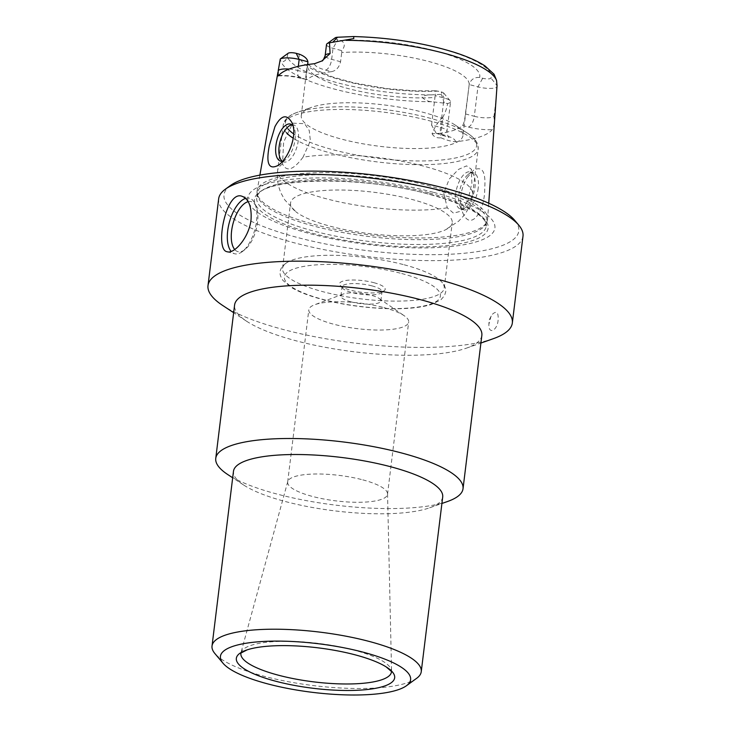 <?xml version="1.0" encoding="UTF-8"?>
<svg xmlns="http://www.w3.org/2000/svg" width="731" height="731" viewBox="0 0 731 731"><rect width="100%" height="100%" fill="white"/><g stroke="black" fill="none" stroke-linecap="round" stroke-linejoin="round"><path stroke-width="0.55" stroke-dasharray="3.65 2.74" d="M442.949 116.951C438.198 121.657 434.57 127.249 432.067 133.727L440.948 133.27L442.949 116.951C445.289 112.793 446.833 108.307 447.591 103.5L431.674 101.737C427.681 101.499 424.473 99.928 422.052 97.022C424.547 95.377 427.617 94.664 431.235 94.884L441.35 94.363A5.556 1.416 -173 0 0 443.735 93.093A5.556 1.416 -173 0 0 441.159 91.896L435.749 90.772L434.954 97.461A81.443 20.806 7 0 1 349.985 89.045A81.443 20.806 7 0 1 307.486 65.068A81.443 20.806 7 0 1 307.861 63.652M287.941 53.546L287.246 56.579C287.356 57.356 286.662 58.69 285.154 60.563C282.559 62.172 281.197 62.537 281.07 61.669L280.238 59.321L287.941 53.546A5.556 1.416 -173 0 1 288.178 53.235M432.067 133.727C433.839 136.907 436.818 138.26 441.003 137.793A9.585 5.245 -93 0 1 440.948 133.27A13.222 3.381 -173 0 0 446.979 131.205A13.222 3.381 -173 0 0 440.482 127.413L431.564 125.047L436.252 133.353L438.372 133.499A81.443 20.806 -173 0 0 462.613 125.531C463.82 123.694 464.752 119.829 465.4 113.917L469.201 84.549C470.837 79.451 474.337 77.093 479.7 77.459L482.679 78.254A5.556 1.416 -173 0 0 490.967 78.053L491.661 75.019L494.074 74.251M335.264 37.756A5.556 1.416 -173 0 0 337.759 39.702L340.728 40.488C345.078 42.69 345.416 46.071 341.743 50.64L341.706 52.531A81.443 20.806 7 0 1 429.124 61.587A81.443 20.806 7 0 1 469.165 84.924A81.443 20.806 7 0 1 468.79 86.34M441.003 137.793C445.837 139.968 450.607 141.302 455.322 141.787A111.24 28.418 -173 0 0 492.274 129.634C493.516 127.231 494.284 124.078 494.595 120.176A9.585 9.256 -167.1 0 1 494.055 115.818L494.659 113.15M496.038 99.845L497.034 85.609L490.967 78.053M447.591 103.5A13.222 3.381 -173 0 0 450.588 101.783A13.222 3.381 -173 0 0 450.232 100.841A13.222 3.381 -173 0 0 444.092 97.991L435.356 95.67M462.942 135.582A81.443 20.806 7 0 1 379.572 146.301A81.443 20.806 7 0 1 301.273 115.726A81.443 20.806 7 0 1 311.388 107.384A81.443 20.806 7 0 1 422.911 112.245A81.443 20.806 7 0 1 455.139 125.028A81.443 20.806 7 0 1 462.942 135.582L469.201 84.549L477.937 86.87A13.222 3.381 -173 0 0 496.815 87.318M278.712 75.467A22.807 5.83 7 0 1 301.492 78.089L307.267 79.633A81.443 20.806 7 0 1 331.508 71.665L325.724 70.121A22.807 5.83 7 0 1 314.513 63.707M326.51 44.527A13.222 3.381 -173 0 0 333.016 48.319L341.743 50.64M478.193 188.141A19.161 8.845 104.9 0 1 463.664 209.815A19.161 8.845 104.9 0 1 459.945 205.932A19.161 8.845 104.9 0 1 458.995 194.455A19.161 8.845 104.9 0 1 468.361 174.298A19.161 8.845 104.9 0 1 473.524 172.781A19.161 8.845 104.9 0 1 478.193 188.141M467.082 177.715L473.377 170.378C482.195 165.535 485.969 171.557 484.708 188.452C485.082 210.656 470.627 232.367 462.622 212.465C458.794 201.272 460.274 189.685 467.082 177.715M282.714 161.122A19.161 8.845 -75.1 0 0 285.711 159.586A19.161 8.845 -75.1 0 0 295.077 139.429A19.161 8.845 -75.1 0 0 294.127 127.952A19.161 8.845 -75.1 0 0 293.012 125.942M430.011 188.114A115.599 29.532 7 0 1 486.837 221.237A115.599 29.532 7 0 1 486.289 223.275A115.599 29.532 7 0 1 368.497 236.46A115.599 29.532 7 0 1 257.394 195.177A115.599 29.532 7 0 1 257.367 193.066A115.599 29.532 7 0 1 430.011 188.114M430.495 186.177A116.119 29.66 -173 0 0 257.138 190.754A116.119 29.66 -173 0 0 257.111 193.267A116.119 29.66 -173 0 0 314.156 224.417A116.119 29.66 -173 0 0 487.029 221.493A116.119 29.66 -173 0 0 487.614 219.053A116.119 29.66 -173 0 0 430.495 186.177M303.018 157.229C293.423 170.04 286.598 172.288 282.513 163.963L283.628 142.116L292.692 123.174L304.562 123.667L309.231 130.483L310.383 140.855L303.018 157.229A98.21 25.092 7 0 1 424.327 166.33A98.21 25.092 7 0 1 472.61 194.473A98.21 25.092 7 0 1 467.739 201.043L471.879 183.024L471.285 169.153L466.561 165.882L458.501 169.4L449.327 178.949L443.735 193.03L447.235 207.787L453.476 213.141L460.658 211.277L467.739 201.043M280.074 158.088L282.513 163.963A98.21 25.092 7 0 0 277.643 170.533C276.747 178.574 277.917 186.186 281.161 193.368L284.761 199.865L295.918 211.789A81.443 20.806 7 0 1 290.554 202.99A81.443 20.806 7 0 1 412.193 199.508A81.443 20.806 7 0 1 452.233 222.836A81.443 20.806 7 0 1 444.896 230.082A81.443 20.806 7 0 1 368.853 233.564A81.443 20.806 7 0 1 295.918 211.789M372.097 285.922A20.121 5.144 -173 0 0 342.053 286.78A20.121 5.144 -173 0 0 342.592 288.215A20.121 5.144 -173 0 0 351.94 292.546A20.121 5.144 -173 0 0 381.116 292.948A20.121 5.144 -173 0 0 381.993 291.687A20.121 5.144 -173 0 0 372.097 285.922M373.879 282.687A22.999 5.875 7 0 1 384.186 290.719A22.999 5.875 7 0 1 361.644 292.299A22.999 5.875 7 0 1 340.162 285.309A22.999 5.875 7 0 1 348.742 280.165A22.999 5.875 7 0 1 373.879 282.687M291.934 124.837A19.161 8.845 104.9 0 1 293.652 124.928A19.161 8.845 104.9 0 1 298.321 140.297A19.161 8.845 104.9 0 1 283.792 161.971A19.161 8.845 104.9 0 1 282.267 161.204M455.751 193.587A19.161 8.845 -75.1 0 0 460.429 208.956A19.161 8.845 -75.1 0 0 465.583 207.44A19.161 8.845 -75.1 0 0 473.999 175.796A19.161 8.845 -75.1 0 0 470.28 171.913A19.161 8.845 -75.1 0 0 455.751 193.587M431.564 125.047L434.954 97.461M289.156 69.061A13.222 3.381 7 0 1 297.819 70.478A9.585 4.423 -75.1 0 0 300.158 78.162L307.267 79.633C306.17 80.584 305.987 78.327 306.737 72.844L307.751 64.575M331.508 71.665C336.132 70.733 339.157 67.426 340.573 61.724L341.706 52.531M350.807 301.802A20.121 5.144 -173 0 0 380.86 300.944A20.121 5.144 -173 0 0 379.097 298.449A20.121 5.144 -173 0 0 370.964 295.178A20.121 5.144 -173 0 0 343.223 294.045A20.121 5.144 -173 0 0 340.911 296.037A20.121 5.144 -173 0 0 350.807 301.802M404.179 264.786A81.443 20.806 7 0 1 439.925 280.211A81.443 20.806 7 0 1 444.21 288.124A81.443 20.806 7 0 1 360.84 298.851A81.443 20.806 7 0 1 282.541 268.268A81.443 20.806 7 0 1 288.617 261.634A81.443 20.806 7 0 1 404.179 264.786M493.288 338.691A153.309 39.163 7 0 1 355.403 343.159A153.309 39.163 7 0 1 222.69 305.467M522.994 236.195A153.309 39.163 7 0 1 366.057 256.38A153.309 39.163 7 0 1 218.66 198.832M492.42 314.248C496.632 310.474 498.542 312.347 498.14 319.876C497.418 330.65 488.299 335.109 488.902 324.235L490.976 316.496L492.42 314.248M433.748 192.417A124.462 31.798 7 0 1 432.633 247.745A124.462 31.798 7 0 1 247.791 198.576A124.462 31.798 7 0 1 433.748 192.417M514.779 220.424A148.512 37.939 7 0 1 366.77 250.569A148.512 37.939 7 0 1 230.448 185.51M248.202 201.665A25.868 11.934 104.9 0 1 256.252 206.891A25.868 11.934 104.9 0 1 257.531 222.398A25.868 11.934 104.9 0 1 244.885 249.609A25.868 11.934 104.9 0 1 234.715 249.518M245.634 198.366A28.747 13.259 104.9 0 1 249.49 198.22A28.747 13.259 104.9 0 1 255.082 204.04A28.747 13.259 104.9 0 1 256.508 221.265A28.747 13.259 104.9 0 1 242.454 251.501A28.747 13.259 104.9 0 1 234.715 253.776A28.747 13.259 104.9 0 1 231.16 251.418M481.848 335.401A124.562 31.817 7 0 1 466.369 348.166A124.562 31.817 7 0 1 354.343 351.803A124.562 31.817 7 0 1 246.511 321.174A124.562 31.817 7 0 1 234.587 305.037M447.546 501.493A124.562 31.817 7 0 1 335.511 505.121A124.562 31.817 7 0 1 227.688 474.501M442.703 497.007A105.401 26.919 7 0 1 429.6 507.807A105.401 26.919 7 0 1 334.807 510.878A105.401 26.919 7 0 1 243.569 484.964A105.401 26.919 7 0 1 233.472 471.312M416.661 678.304A105.401 26.919 7 0 1 313.352 685.577A105.401 26.919 7 0 1 214.877 653.532M362.795 479.856A50.302 12.847 7 0 1 387.549 493.79A50.302 12.847 7 0 1 387.531 494.266A50.302 12.847 7 0 1 336.032 500.89A50.302 12.847 7 0 1 287.667 482.003A50.302 12.847 7 0 1 287.767 481.537A50.302 12.847 7 0 1 362.795 479.856M383.949 307.614A50.302 12.847 7 0 1 404.28 315.792A50.302 12.847 7 0 1 408.675 322.024A50.302 12.847 7 0 1 357.185 328.648A50.302 12.847 7 0 1 308.82 309.761A50.302 12.847 7 0 1 314.595 304.781A50.302 12.847 7 0 1 383.949 307.614M431.235 94.884A103.382 26.407 7 0 1 287.246 56.579M438.189 91.11A91.028 23.255 7 0 1 343.853 80.785A91.028 23.255 7 0 1 299.207 54.14M347.673 36.714A103.382 26.407 7 0 1 491.661 75.019M340.728 40.488A91.028 23.255 7 0 1 435.055 50.814A91.028 23.255 7 0 1 479.7 77.459M455.322 141.787A22.807 5.83 -173 0 0 444.146 135.034L438.372 133.499M462.613 125.531L468.388 127.066A22.807 5.83 -173 0 0 492.274 129.634M468.388 127.066A9.585 4.423 -75.1 0 0 474.318 116.293A13.222 3.381 -173 0 0 494.055 115.818L496.057 99.498M444.146 135.034A9.585 4.423 104.9 0 1 442.812 135.098A9.585 4.423 104.9 0 1 440.482 127.413L444.092 97.991L441.159 91.896M465.4 113.917L474.318 116.293L477.937 86.87L482.679 78.254M306.737 72.844L297.819 70.478L298.321 66.347M340.573 61.724L331.655 59.348A13.222 3.381 7 0 1 325.158 55.565M325.724 70.121A9.585 4.423 104.9 0 0 331.655 59.348L333.016 48.319L337.759 39.702M278.027 75.978C284.907 75.503 292.281 76.234 300.158 78.162A9.585 4.423 -75.1 0 0 301.492 78.089M444.265 102.952L441.35 94.363M447.235 207.787A98.21 25.092 7 0 1 338.499 201.719A98.21 25.092 7 0 1 277.643 170.533L283.226 125.102A98.21 25.092 7 0 1 429.901 120.898A98.21 25.092 7 0 1 478.184 149.042A98.21 25.092 7 0 1 401.392 164.128A98.21 25.092 7 0 1 293.259 138.232M286.397 132.695A98.21 25.092 7 0 1 283.226 125.102L284.45 121.355C286.826 117.399 291.176 114.374 297.49 112.272A96.291 24.598 7 0 1 429.335 118.029A96.291 24.598 7 0 1 467.447 133.143A96.291 24.598 7 0 1 421.019 160.966A96.291 24.598 7 0 1 293.688 133.901M288.096 128.985A96.291 24.598 7 0 1 297.49 112.272L311.388 107.384M401.721 273.531A78.573 20.066 7 0 1 401.017 308.464A78.573 20.066 7 0 1 284.341 277.424A78.573 20.066 7 0 1 401.721 273.531M429.417 192.957A115.599 29.532 7 0 1 486.243 226.08A115.599 29.532 7 0 1 367.903 241.303A115.599 29.532 7 0 1 256.773 197.909A115.599 29.532 7 0 1 429.417 192.957M430.285 194.419A117.782 30.09 7 0 1 429.234 246.776A117.782 30.09 7 0 1 254.324 200.248A117.782 30.09 7 0 1 430.285 194.419M431.674 101.737A109.12 27.879 7 0 1 334.149 89.008A109.12 27.879 7 0 1 281.07 61.669M240.947 652.975A75.86 19.381 7 0 1 241.02 652.692A75.86 19.381 7 0 1 354.179 650.151A75.86 19.381 7 0 1 391.505 671.168A75.86 19.381 7 0 1 391.505 671.46M436.252 133.353L449.081 137.446C448.313 137.748 447.619 135.674 446.979 131.205L450.588 101.783M459.945 205.932L462.622 212.465M468.361 174.298L473.377 170.378M294.127 127.952L292.126 123.064M285.711 159.586L278.566 165.16M443.735 93.093L450.232 100.841M486.289 223.275L487.029 221.493M257.394 195.177L257.111 193.267M455.139 125.028L467.447 133.143C473.067 136.706 476.548 140.699 477.9 145.113L478.184 149.042L472.61 194.473C471.541 202.487 468.562 209.587 463.673 215.782L458.611 221.21L444.896 230.082M381.116 292.948L384.186 290.719M342.592 288.215L340.162 285.309M280.549 161.103L283.792 161.971M290.408 124.069L293.652 124.928M473.524 172.781L470.28 171.913M463.664 209.815L460.429 208.956M473.999 175.796L471.285 169.153M465.583 207.44L460.658 211.277M288.489 126.445L292.692 123.164M380.86 300.944L381.993 291.687M340.911 296.037L342.053 286.78M301.273 115.726L307.349 63.624L307.788 64.246M308.043 64.529L315.6 69.847L332.824 77.038L353.749 82.841L386.836 88.588L414.486 90.818L435.749 90.772M444.21 288.124L452.233 222.836M282.541 268.268L290.554 202.99M439.925 280.211C446.102 285.858 446.038 290.655 445.663 292.016L444.494 295.662L440.912 299.792L431.537 304.425C420.087 307.952 404.344 309.323 384.314 308.555C359.798 307.431 337.037 303.804 316.03 297.663C305.777 294.575 297.544 291.166 291.331 287.429L282.961 280.448C280.567 276.903 279.644 273.997 280.183 271.722C280.147 270.324 281.234 265.627 288.617 261.634M257.367 193.066L256.773 197.909C255.631 177.989 359.999 174.435 429.883 194.501C450.232 199.974 465.483 205.996 475.653 212.575C480.349 215.691 483.474 218.596 485.018 221.292L486.243 226.08L486.837 221.237M256.252 206.891L255.082 204.04M244.885 249.609L242.454 251.501M227.122 251.756L234.715 253.776M241.897 196.2L249.49 198.22M490.976 316.496L489.066 320.178L488.902 324.235M259.88 175.129L257.138 190.754M488.737 203.227L487.614 219.053M466.369 348.166L480.907 343.049M246.511 321.174L233.646 312.685M429.6 507.807L441.908 503.476M243.569 484.964L232.677 477.791M387.531 494.266L408.675 322.024M287.667 482.003L308.82 309.761M287.767 481.537L240.855 653.085M387.549 493.79L391.569 671.597M343.223 294.045L314.595 304.781M379.097 298.449L404.28 315.792"/><path stroke-width="1.1" d="M307.751 64.575L307.906 61.769C307.276 58.626 304.379 56.086 299.207 54.14L296.238 53.345A5.556 1.416 -173 0 0 288.178 53.235L280.284 58.973L278.237 70.615A13.222 3.381 7 0 1 289.156 69.061M329.517 42.818L353.795 38.579L353.667 36.55L337.558 37.244A5.556 1.416 -173 0 0 335.264 37.756L327.086 43.705A13.222 3.381 -173 0 0 326.51 44.527L325.158 55.565A13.222 3.381 7 0 1 330.074 53.582L329.517 42.818A13.222 3.381 -173 0 0 327.086 43.705M488.737 203.227L496.057 99.498M278.237 70.615L278.027 75.978L278.712 75.467A110.29 28.171 7 0 1 314.513 63.707L321.878 60.975L330.074 53.582M307.906 61.769L299.171 59.439A13.222 3.381 -173 0 0 280.293 58.992L280.293 58.992M293.012 125.942A19.161 8.845 -75.1 0 0 290.408 124.069A19.161 8.845 -75.1 0 0 275.879 145.743A19.161 8.845 -75.1 0 0 280.549 161.103A19.161 8.845 -75.1 0 0 282.714 161.122M274.929 126.691L269.373 145.442C265.764 163.817 268.825 170.396 278.566 165.16C289.293 157.311 297.526 134.367 292.071 122.909C286.917 113.68 281.207 114.931 274.929 126.691M497.034 85.609L496.559 80.41L494.074 74.251L485.018 65.964C477.699 61.13 467.758 56.671 455.194 52.605C424.245 42.965 390.409 37.61 353.667 36.55M282.267 161.204A19.161 8.845 104.9 0 1 280.074 158.088A19.161 8.845 104.9 0 1 288.489 126.445A19.161 8.845 104.9 0 1 291.934 124.837M233.646 312.685L222.69 305.467A153.309 39.163 7 0 1 208.006 285.611A153.309 39.163 7 0 1 436.974 279.05A153.309 39.163 7 0 1 512.34 322.974A153.309 39.163 7 0 1 493.288 338.691L480.907 343.049M208.006 285.611L218.66 198.832A153.309 39.163 7 0 1 225.331 189.219A153.309 39.163 7 0 1 447.628 192.271A153.309 39.163 7 0 1 518.846 225.258A153.309 39.163 7 0 1 522.994 236.195L512.34 322.974M251.035 219.812C249.116 237.474 234.13 254.342 227.131 251.729C214.357 250.185 225.769 190.069 241.897 196.228C248.768 198.85 251.82 206.709 251.035 219.812M225.331 189.219L230.448 185.51A148.512 37.939 7 0 1 445.791 188.461A148.512 37.939 7 0 1 514.779 220.424L518.846 225.258M234.715 249.518A25.868 11.934 104.9 0 1 233.253 222.791A25.868 11.934 104.9 0 1 248.202 201.665M231.16 251.418A28.747 13.259 104.9 0 1 229.388 222.215A28.747 13.259 104.9 0 1 245.634 198.366M232.677 477.791L227.688 474.501A124.562 31.817 7 0 1 215.755 458.364L234.587 305.037A124.562 31.817 7 0 1 420.617 299.71A124.562 31.817 7 0 1 481.848 335.401L463.025 488.719A124.562 31.817 7 0 1 447.546 501.493L441.908 503.476M215.755 458.364A124.562 31.817 7 0 1 401.794 453.028A124.562 31.817 7 0 1 463.025 488.719M223.001 663.209L214.877 653.532A105.401 26.919 7 0 1 212.027 646.012L233.472 471.312A105.401 26.919 7 0 1 390.884 466.807A105.401 26.919 7 0 1 442.703 497.007L421.248 671.707A105.401 26.919 7 0 1 416.661 678.304L406.445 685.733A95.816 24.479 7 0 1 312.521 692.348A95.816 24.479 7 0 1 223.001 663.209A95.816 24.479 7 0 1 258.756 641.763A95.816 24.479 7 0 1 363.508 652.271A95.816 24.479 7 0 1 406.445 685.733M212.027 646.012A105.401 26.919 7 0 1 369.438 641.498A105.401 26.919 7 0 1 421.248 671.707M355.458 654.921A79.743 20.367 7 0 1 386.233 666.937A79.743 20.367 7 0 1 313.023 688.273A79.743 20.367 7 0 1 247.151 649.859A79.743 20.367 7 0 1 355.458 654.921M298.321 66.347L299.171 59.439L296.238 53.345M333.016 41.978L337.558 37.244M293.259 138.232A98.21 25.092 7 0 1 286.397 132.695M293.688 133.901A96.291 24.598 7 0 1 288.096 128.985M345.955 40.342A109.12 27.879 7 0 1 496.559 80.41M391.505 671.46A75.86 19.381 7 0 1 313.809 681.877A75.86 19.381 7 0 1 240.947 652.975M325.158 55.565C323.595 59.595 322.499 61.395 321.878 60.975M280.275 59.019L278.593 68.559M277.935 72.287L259.88 175.129M497.053 85.381L496.038 99.845M386.233 666.937L391.569 671.597M247.151 649.859L240.855 653.085"/></g></svg>
